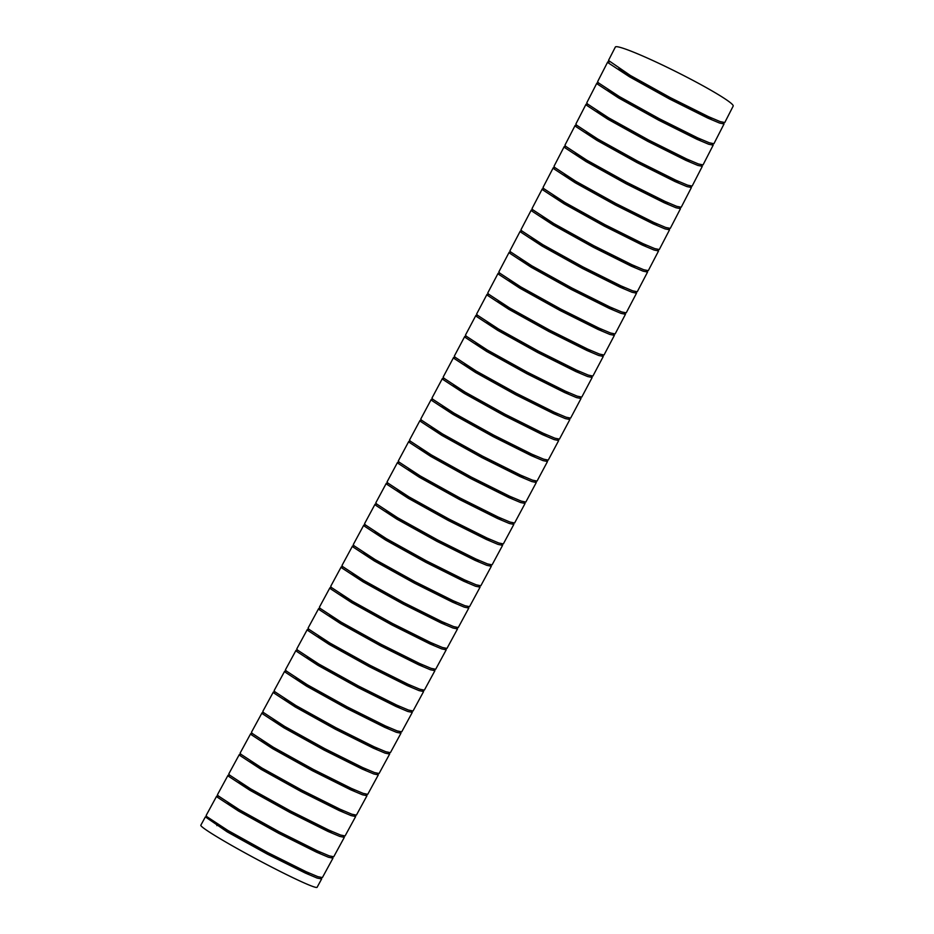 <?xml version="1.0" encoding="UTF-8"?>
<svg xmlns="http://www.w3.org/2000/svg" width="934" height="934" viewBox="0 0 934 934"><rect width="100%" height="100%" fill="white"/><g stroke="black" fill="none" stroke-linecap="round" stroke-linejoin="round"><path stroke-width="1.4" d="M711.977 118.221A53.997 3.012 -151.9 0 1 673.356 100.207A53.997 3.012 -151.9 0 1 618.973 68.544M701.13 139.411A53.997 3.012 -151.9 0 1 662.498 121.397A53.997 3.012 -151.9 0 1 608.127 89.722M690.261 160.601A53.997 3.012 -151.9 0 1 651.628 142.575A53.997 3.012 -151.9 0 1 597.246 110.912M679.38 181.78A53.997 3.012 -151.9 0 1 640.736 163.754A53.997 3.012 -151.9 0 1 586.354 132.079M668.475 202.947A53.997 3.012 -151.9 0 1 629.82 184.92A53.997 3.012 -151.9 0 1 575.437 153.246M657.524 224.102A53.997 3.012 -151.9 0 1 618.868 206.075A53.997 3.012 -151.9 0 1 564.475 174.389M646.561 245.233A53.997 3.012 -151.9 0 1 607.894 227.207A53.997 3.012 -151.9 0 1 553.5 195.533M635.552 266.365A53.997 3.012 -151.9 0 1 596.884 248.327A53.997 3.012 -151.9 0 1 542.491 216.653M624.531 287.474A53.997 3.012 -151.9 0 1 585.851 269.447A53.997 3.012 -151.9 0 1 531.458 237.761M613.475 308.57A53.997 3.012 -151.9 0 1 574.795 290.544A53.997 3.012 -151.9 0 1 520.401 258.858M602.395 329.655A53.997 3.012 -151.9 0 1 563.716 311.617A53.997 3.012 -151.9 0 1 509.334 279.943M591.304 350.717A53.997 3.012 -151.9 0 1 552.624 332.679A53.997 3.012 -151.9 0 1 498.231 301.005M580.177 371.767A53.997 3.012 -151.9 0 1 541.498 353.729A53.997 3.012 -151.9 0 1 487.104 322.055M569.039 392.805A53.997 3.012 -151.9 0 1 530.36 374.767A53.997 3.012 -151.9 0 1 475.966 343.093M557.878 413.82A53.997 3.012 -151.9 0 1 519.199 395.794A53.997 3.012 -151.9 0 1 464.817 364.108M546.705 434.824A53.997 3.012 -151.9 0 1 508.026 416.798A53.997 3.012 -151.9 0 1 453.644 385.123M535.509 455.815A53.997 3.012 -151.9 0 1 496.841 437.789A53.997 3.012 -151.9 0 1 442.447 406.103M524.301 476.784A53.997 3.012 -151.9 0 1 485.633 458.757A53.997 3.012 -151.9 0 1 431.251 427.083M513.081 497.752A53.997 3.012 -151.9 0 1 474.414 479.726A53.997 3.012 -151.9 0 1 420.031 448.051M501.838 518.697A53.997 3.012 -151.9 0 1 463.182 500.671A53.997 3.012 -151.9 0 1 408.8 468.996M490.595 539.63A53.997 3.012 -151.9 0 1 451.939 521.604A53.997 3.012 -151.9 0 1 397.557 489.93M479.329 560.552A53.997 3.012 -151.9 0 1 440.673 542.526A53.997 3.012 -151.9 0 1 386.291 510.851M468.062 581.45A53.997 3.012 -151.9 0 1 429.406 563.436A53.997 3.012 -151.9 0 1 375.024 531.761M456.784 602.348A53.997 3.012 -151.9 0 1 418.128 584.322A53.997 3.012 -151.9 0 1 363.758 552.659M445.495 623.235A53.997 3.012 -151.9 0 1 406.85 605.209A53.997 3.012 -151.9 0 1 352.468 573.546M434.193 644.11A53.997 3.012 -151.9 0 1 395.549 626.084A53.997 3.012 -151.9 0 1 341.179 594.421M422.892 664.973A53.997 3.012 -151.9 0 1 384.248 646.958A53.997 3.012 -151.9 0 1 329.877 615.284M411.579 685.836A53.997 3.012 -151.9 0 1 372.946 667.81A53.997 3.012 -151.9 0 1 318.564 636.147M400.266 706.676A53.997 3.012 -151.9 0 1 361.633 688.662A53.997 3.012 -151.9 0 1 307.251 656.987M388.953 727.516A53.997 3.012 -151.9 0 1 350.308 709.501A53.997 3.012 -151.9 0 1 295.938 677.827M377.628 748.356A53.997 3.012 -151.9 0 1 338.984 730.33A53.997 3.012 -151.9 0 1 284.613 698.667M366.291 769.184A53.997 3.012 -151.9 0 1 327.659 751.158A53.997 3.012 -151.9 0 1 273.277 719.495M354.955 790.001A53.997 3.012 -151.9 0 1 316.322 771.986A53.997 3.012 -151.9 0 1 261.952 740.312M343.63 810.817A53.997 3.012 -151.9 0 1 304.986 792.803A53.997 3.012 -151.9 0 1 250.616 761.14M332.282 831.634A53.997 3.012 -151.9 0 1 293.65 813.619A53.997 3.012 -151.9 0 1 239.279 781.956M320.946 852.45A53.997 3.012 -151.9 0 1 282.313 834.436A53.997 3.012 -151.9 0 1 227.943 802.761M309.609 873.267A53.997 3.012 -151.9 0 1 270.977 855.24A53.997 3.012 -151.9 0 1 216.595 823.578M320.654 877.551L321.635 878.964L317.093 887.3A65.905 3.678 -151.9 0 1 262.699 862.409A65.905 3.678 -151.9 0 1 201.534 826.38A65.905 3.678 -151.9 0 1 200.833 825.212L205.375 816.888L207.114 816.911M321.635 878.964L317.081 878.042L305.313 873.056L267.229 854.061L227.207 831.879L205.375 816.888M216.711 796.072L206.134 815.499L206.834 816.655L227.954 830.489L267.965 852.672L306.06 871.667L317.84 876.652L322.393 877.575L332.971 858.159L328.429 857.237L316.673 852.252L278.589 833.268L238.544 811.062L217.412 797.227L216.711 796.072L218.451 796.107M331.99 856.735L332.971 858.159M228.048 775.255L217.47 794.682L218.171 795.838L239.314 809.685L279.359 831.879L317.432 850.862L329.188 855.848L333.73 856.77L344.319 837.343L339.766 836.42L327.986 831.435L289.902 812.44L249.892 790.257L228.748 776.423L228.048 775.255L229.787 775.29M343.338 835.918L344.319 837.343M239.384 754.439L228.807 773.866L229.507 775.033L250.627 788.856L290.637 811.039L328.733 830.034L340.513 835.019L345.066 835.953L355.656 816.526L351.102 815.604L339.322 810.619L301.238 791.623L261.228 769.441L240.085 755.606L239.384 754.439L241.124 754.474M354.675 815.102L355.656 816.526M250.721 733.622L240.143 753.049L240.844 754.217L261.964 768.04L301.974 790.222L340.069 809.218L351.849 814.214L356.403 815.137L366.98 795.71L362.427 794.776L350.659 789.79L312.575 770.807L272.565 748.624L251.421 734.778L250.721 733.622L252.46 733.657M366 794.285L366.98 795.71M262.057 712.805L251.48 732.233L252.18 733.388L273.3 747.223L313.31 769.406L351.406 788.401L363.186 793.386L367.739 794.32L378.317 774.881L373.763 773.959L361.995 768.974L323.911 749.979L283.889 727.796L262.758 713.961L262.057 712.805L263.785 712.829M377.336 773.457L378.317 774.881M273.382 691.977L262.804 711.416L263.516 712.572L284.637 726.395L324.647 748.578L362.742 767.585L374.522 772.57L379.076 773.492L389.641 754.053L385.1 753.131L373.32 748.146L335.236 729.15L295.226 706.968L274.082 693.133L273.382 691.977L275.121 692.001M388.661 752.629L389.641 754.053M284.707 671.137L274.141 690.588L274.841 691.744L295.961 705.567L335.971 727.749L374.067 746.756L385.847 751.742L390.4 752.664L400.966 733.225L396.425 732.303L384.668 727.317L346.584 708.334L306.539 686.14L285.407 672.293L284.707 671.137L286.446 671.172M399.986 731.801L400.966 733.225M296.031 650.298L285.465 669.748L286.166 670.904L307.286 684.739L347.296 706.921L385.392 725.916L397.172 730.902L401.725 731.836L412.291 712.385L407.749 711.463L395.993 706.478L357.909 687.494L317.864 665.288L296.732 651.453L296.031 650.298L297.759 650.333M411.31 710.961L412.291 712.385M307.344 629.446L296.779 648.908L297.491 650.064L318.634 663.911L358.679 686.116L396.752 705.088L408.497 710.062L413.05 710.996L423.604 691.534L419.062 690.611L407.306 685.638L369.222 666.643L329.177 644.448L308.045 630.613L307.344 629.446L309.084 629.481M422.623 690.109L423.604 691.534M318.646 608.594L308.092 628.057L308.804 629.224L329.947 643.059L369.992 665.265L408.065 684.248L419.821 689.222L424.363 690.144L434.917 670.682L430.364 669.748L418.595 664.763L380.512 645.779L340.49 623.597L319.358 609.75L318.646 608.594L320.385 608.629M433.925 669.258L434.917 670.682M329.947 587.731L319.405 607.205L320.105 608.361L341.26 622.207L381.305 644.402L419.366 663.385L431.123 668.359L435.664 669.281L446.219 649.807L441.677 648.885L429.92 643.911L391.836 624.928L351.791 602.722L330.659 588.887L329.947 587.731L331.687 587.766M445.226 648.394L446.219 649.807M341.249 566.856L330.706 586.342L331.407 587.498L352.562 601.344L392.607 623.538L430.667 642.522L442.424 647.495L446.966 648.418L457.508 628.932L452.967 628.01L441.21 623.036L403.126 604.053L363.081 581.847L341.949 568.012L341.249 566.856L342.988 566.891M456.528 627.508L457.508 628.932M352.538 545.97L341.996 565.467L342.708 566.623L363.851 580.469L403.897 602.663L441.969 621.647L453.726 626.621L458.267 627.543L468.798 608.057L464.256 607.135L452.5 602.15L414.416 583.166L374.371 560.972L353.239 547.126L352.538 545.97L354.278 546.005M467.806 606.633L468.798 608.057M363.816 525.071L353.286 544.58L353.986 545.736L375.141 559.583L415.186 581.777L453.247 600.76L465.004 605.734L469.545 606.656L480.076 587.159L475.534 586.237L463.778 581.252L425.694 562.268L385.649 540.074L364.517 526.227L363.816 525.071L365.556 525.106M479.084 585.735L480.076 587.159M375.083 504.173L364.564 523.682L365.264 524.838L386.419 538.684L426.464 560.879L464.525 579.862L476.282 584.836L480.823 585.758L491.342 566.249L486.801 565.327L475.044 560.353L436.96 541.358L396.915 519.164L375.783 505.329L375.083 504.173L376.822 504.197M490.35 564.825L491.342 566.249M386.337 483.252L375.83 502.772L376.53 503.928L397.686 517.775L437.731 539.98L475.791 558.952L487.548 563.926L492.09 564.848L502.597 545.328L498.044 544.405L486.275 539.42L448.203 520.425L408.181 498.242L387.038 484.407L386.337 483.252L388.077 483.275M501.605 543.903L502.597 545.328M397.58 462.318L387.085 481.851L387.785 483.006L408.917 496.841L448.927 519.024L487.023 538.019L498.803 543.004L503.344 543.927L513.84 524.394L509.299 523.472L497.518 518.487L459.446 499.492L419.424 477.309L398.281 463.474L397.58 462.318L399.32 462.342M512.848 522.97L513.84 524.394M408.812 441.373L398.328 460.917L399.04 462.073L420.172 475.908L460.182 498.091L498.266 517.086L510.046 522.071L514.599 522.993L525.083 503.449L520.53 502.515L508.761 497.542L470.678 478.547L430.667 456.364L409.524 442.529L408.812 441.373L410.551 441.397M524.091 502.013L525.083 503.449M420.031 420.405L409.559 439.972L410.271 441.128L431.403 454.963L471.413 477.146L509.497 496.141L521.277 501.126L525.83 502.048L536.303 482.481L531.75 481.559L519.981 476.573L481.897 457.59L441.887 435.407L420.744 421.561L420.031 420.405L421.771 420.44M535.299 481.057L536.303 482.481M431.239 399.437L420.779 419.004L421.491 420.172L442.623 434.006L482.633 456.177L520.717 475.173L532.497 480.158L537.05 481.092L547.499 461.513L542.969 460.59L531.212 455.617L493.129 436.622L453.083 414.427L431.94 400.593L431.239 399.437L432.979 399.46M546.507 460.077L547.499 461.513M442.436 378.445L431.987 398.036L432.687 399.192L453.854 413.038L493.899 435.232L531.96 454.216L543.716 459.189L548.246 460.112L558.695 440.521L554.154 439.599L542.397 434.625L504.325 415.642L464.28 393.436L443.136 379.601L442.436 378.445L444.175 378.48M557.703 439.085L558.695 440.521M453.609 357.442L443.183 377.044L443.883 378.2L465.039 392.046L505.084 414.252L543.144 433.224L554.901 438.198L559.443 439.12L569.868 419.518L565.327 418.595L553.57 413.622L515.498 394.638L475.453 372.433L454.309 358.598L453.609 357.442L455.348 357.477M568.876 418.082L569.868 419.518M464.77 336.415L454.356 356.041L455.056 357.197L476.212 371.043L516.269 393.237L554.317 412.221L566.074 417.194L570.616 418.117L581.03 398.491L576.488 397.58L564.731 392.595L526.659 373.612L486.614 351.418L465.471 337.571L464.77 336.415L466.51 336.45M580.026 397.067L581.03 398.491M475.908 315.388L465.506 335.014L466.206 336.17L487.373 350.028L527.418 372.222L565.479 391.194L577.235 396.168L581.777 397.09L592.168 377.464L587.626 376.542L575.858 371.557L537.786 352.573L497.764 330.391L476.609 316.544L475.908 315.388L477.648 315.412M591.164 376.028L592.168 377.464M487.023 294.338L476.644 313.987L477.356 315.143L498.487 328.978L538.509 351.161L576.593 370.144L588.362 375.129L592.915 376.052L603.294 356.414L598.741 355.492L586.972 350.507L548.9 331.523L508.878 309.341L487.723 295.494L487.023 294.338L488.774 294.373M602.29 354.978L603.294 356.414M498.126 273.277L487.77 292.937L488.47 294.082L509.614 307.928L549.624 330.111L587.708 349.094L599.488 354.079L604.029 355.002L614.385 335.341L609.844 334.43L598.075 329.445L560.003 310.462L519.981 288.267L498.826 274.421L498.126 273.277L499.865 273.3M613.381 333.905L614.385 335.341M509.205 252.192L498.861 271.864L499.573 273.02L520.705 286.855L560.727 309.037L598.811 328.032L610.579 333.018L615.132 333.94L625.465 314.268L620.923 313.345L609.166 308.36L571.083 289.377L531.061 267.194L509.906 253.347L509.205 252.192L510.945 252.227M624.461 312.832L625.465 314.268M520.261 231.095L509.941 250.791L510.641 251.935L531.785 265.781L571.806 287.964L609.89 306.959L621.659 311.944L626.212 312.855L636.521 293.171L631.991 292.249L620.223 287.275L582.139 268.291L542.117 246.097L520.962 232.251L520.261 231.095L522.001 231.13M635.517 291.735L636.521 293.171M531.294 209.987L520.997 229.694L521.697 230.838L542.841 244.685L582.863 266.867L620.947 285.862L632.715 290.848L637.257 291.758L647.554 272.063L643.024 271.14L631.256 266.167L593.172 247.183L553.138 224.989L531.995 211.142L531.294 209.987L533.034 210.022M646.55 270.627L647.554 272.063M542.292 188.866L532.03 208.574L532.73 209.73L553.862 223.576L593.896 245.759L631.991 264.754L643.748 269.739L648.289 270.65L658.563 250.942L654.034 250.02L642.265 245.047L604.181 226.051L564.148 203.857L543.004 190.022L542.292 188.866L544.032 188.89M657.559 249.495L658.563 250.942M553.278 167.723L543.028 187.454L543.74 188.61L564.872 202.445L604.893 224.639L643.001 243.634L654.757 248.607L659.299 249.53L669.55 229.799L665.008 228.888L653.251 223.915L615.167 204.92L575.122 182.725L553.979 168.879L553.278 167.723L555.018 167.746M668.534 228.363L669.55 229.799M564.229 146.568L554.002 166.31L554.714 167.466L575.846 181.301L615.88 203.495L653.975 222.502L665.744 227.476L670.273 228.386L680.501 208.656L675.971 207.745L664.214 202.771L626.119 183.776L586.073 161.57L564.93 147.735L564.229 146.568L565.969 146.603M679.485 207.208L680.501 208.656M575.146 125.413L564.953 145.155L565.665 146.311L586.786 160.146L626.831 182.352L664.938 201.347L676.695 206.332L681.225 207.243L691.417 187.489L686.899 186.578L675.142 181.616L637.046 162.609L596.989 140.404L575.858 126.569L575.146 125.413L576.885 125.436M690.413 186.053L691.417 187.489M586.038 104.234L575.881 123.989L576.582 125.156L597.702 138.991L637.747 161.185L675.866 180.192L687.622 185.165L692.152 186.076L702.31 166.322L697.791 165.411L686.046 160.45L647.939 141.443L607.882 119.237L586.75 105.39L586.038 104.234L587.778 104.258M701.306 164.874L702.31 166.322M596.908 83.044L586.762 102.81L587.474 103.978L608.594 117.812L648.64 140.018L686.77 159.025L698.515 163.999L703.045 164.898L713.191 145.132L708.661 144.233L696.916 139.271L658.809 120.264L618.74 98.047L597.62 84.212L596.908 83.044L598.647 83.068M712.175 143.696L713.191 145.132M608.489 60.441L630.31 75.432L670.367 97.65L708.497 116.657L720.242 121.63L724.772 122.529L733.167 106.126A65.905 5.184 -153.4 0 0 682.147 74.755A65.905 5.184 -153.4 0 0 616.837 46.7A65.905 5.184 -153.4 0 0 615.354 47.039L608.489 60.441M607.765 61.866L597.632 81.632L598.344 82.787L619.452 96.622L659.509 118.828L697.64 137.847L709.385 142.809L713.915 143.719L724.037 123.953L719.519 123.043L707.785 118.081L669.666 99.074L629.598 76.857L608.478 63.022L607.765 61.866L609.493 61.889M723.033 122.506L724.037 123.953M308.687 872.858L307.94 874.247M217.645 824.232L216.886 825.621"/></g></svg>
